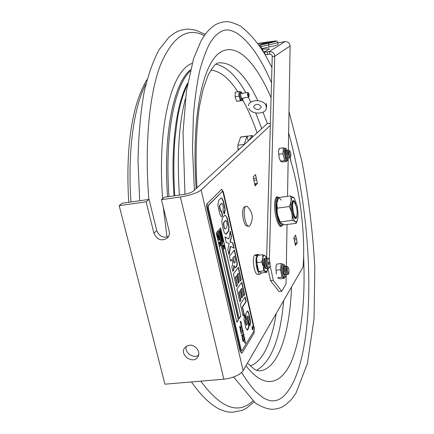 <?xml version="1.0" encoding="UTF-8"?>
<svg xmlns="http://www.w3.org/2000/svg" width="434" height="434" viewBox="0 0 434 434"><rect width="100%" height="100%" fill="white"/><g stroke="black" fill="none" stroke-linecap="round" stroke-linejoin="round"><path stroke-width="0.65" d="M295.147 243.995L296.514 243.827L296.151 244.396L295.256 244.505M296.151 244.396L295.456 245.487L293.834 237.718L295.592 235.033L296.563 239.693L294.306 239.975M296.563 239.693L297.198 242.747L296.514 243.827M297.198 242.747L294.941 243.024M293.97 238.374L296.227 238.092M254.818 184.575L256.494 184.336L256.017 184.868L254.915 185.025M256.017 184.868L255.1 185.882L253.179 177.034L255.501 174.56L256.651 179.86L253.879 180.262M256.651 179.86L257.4 183.332L256.494 184.336M257.4 183.332L254.633 183.728M253.483 178.439L256.255 178.038M289.766 157.743C300.089 190.021 305.558 234.599 303.095 266.986L243.127 370.663C239.687 375.117 233.264 377.96 223.857 379.197L180.387 196.987L161.475 199.662L169.162 231.165C169.748 233.899 169.151 236.194 167.372 238.054C161.578 241.499 157.092 239.872 153.918 233.166L146.133 201.832L149.057 199.412L156.755 230.525C159.115 236.27 163.043 238.266 168.538 236.514M180.387 196.987C190.217 195.333 197.139 193.011 201.154 190.005L270.322 125.431M270.377 123.305L266.926 123.858L193.412 191.112C191.383 192.609 187.933 193.765 183.067 194.578L164.291 197.248L161.475 199.662M186.289 346.299C184.179 352.5 193.439 359.146 198.62 355.142M189.365 345.247C195.626 344.357 201.327 352.468 197.73 357.106C192.924 364.701 179.101 354.8 184.71 347.786L186.712 346.044L189.365 345.247M146.133 201.832L119.182 205.64L164.925 384.177L223.857 379.197M149.057 199.412L122.29 203.215L119.182 205.64M244.955 219.387C243.81 213.273 243.984 208.993 245.47 206.546L246.593 206.112L247.337 206.524C252.919 212.275 253.771 218.655 249.881 225.664L249.268 226.26C247.646 226.694 246.208 224.405 244.955 219.387M249.268 226.26L246.279 225.935C245.107 224.953 244.136 222.81 243.36 219.501C242.275 213.75 242.416 209.655 243.789 207.202L243.87 207.105M282.941 224.986L283.006 224.362M292.332 201.436L292.912 201.419M295.087 217.765L294.523 217.901M295.668 204.099C294.577 200.915 293.558 199.841 292.619 200.882C291.55 203.063 291.502 206.872 292.478 212.302C293.162 215.454 293.986 217.472 294.946 218.362C296.124 219.121 296.823 217.819 297.046 214.461M280.472 222.767L280.18 221.926L292.098 220.38C294.925 221.183 296.292 222.159 296.2 223.304L284.433 224.823L280.472 222.767L277.646 215.193C276.496 209.215 276.393 204.441 277.348 200.877L277.402 200.72M280.18 221.926C277.765 217.542 276.794 212.953 277.255 208.152L276.876 203.155L278.677 197.568L290.514 195.946C291.534 199.244 291.095 202.781 289.207 206.551C291.626 210.984 292.592 215.595 292.098 220.38M289.207 206.551L277.255 208.152M294.323 198.17L290.514 195.946M296.2 223.304L297.361 220.358C295.619 223.651 293.747 221.307 291.74 213.333C289.549 203.405 291.415 193.396 294.431 198.322L297.078 205.824C298.234 211.993 298.326 216.837 297.361 220.358M254.758 255.436L254.682 255.1L257.281 254.785L257.53 255.941M257.313 256.548L257.004 255.165L254.405 255.48C251.774 259.141 254.601 275.27 257.704 274.364L260.297 274.066C257.221 274.972 254.4 258.832 257.004 255.165M257.281 254.785L257.997 254.367L259.337 255.111M261.496 272.888L260.297 274.066M254.682 255.1L257.997 254.367M266.541 258.295L265.608 256.31L264.653 255.387L263.769 255.572L263.085 256.847L262.624 260.4L263.243 266.395C264.849 272.053 266.275 273.078 267.518 269.471L267.707 268.245M266.264 268.689L264.903 268.19L263.91 265.418L263.829 259L265.038 258.197M265.673 256.31L262.727 254.704L262.776 258.273L261.697 262.006L263.243 266.395L263.65 270.903L266.601 272.368L267.512 269.487M261.697 262.006L256.727 262.597L256.803 258.398L257.791 255.3L262.727 254.704M266.601 272.368L261.68 272.937L258.691 271.478L256.727 262.597M258.691 271.478L263.65 270.903M256.798 258.431L257.145 267.111L258.545 271.169M268.993 264.49L268.603 264.393L268.375 261.675C269.042 261.935 269.248 262.874 268.993 264.49M267.751 258.794L268.554 258.664C270.1 261.349 270.453 264.252 269.617 267.366L269.579 267.415C268.212 269.519 266.313 260.601 267.751 258.794M268.928 268.277L267.952 268.451C266.102 265.212 265.684 261.756 266.704 258.078L267.664 257.926L268.554 258.664M267.952 268.451L267.062 267.707C265.505 264.99 265.158 262.093 266.015 259L266.731 258.04M267.198 268.478L266.21 268.646C264.36 265.413 263.943 261.957 264.968 258.29L265.939 258.138L266.384 258.507M266.21 268.646L265.326 267.908C263.763 265.19 263.416 262.293 264.279 259.207L264.995 258.252M288.908 269.297L288.952 272.774C288.534 273.577 288.1 273.105 287.65 271.353C287.254 268.353 287.498 267.165 288.377 267.778L288.908 269.297M288.952 272.774L288.409 274.266L287.856 274.565L286.624 271.912L286.619 266.682L287.324 266.297L288.377 267.778M287.4 274.109L286.185 271.521L286.142 268.044L286.559 266.834M287.2 273.789L286.733 274.689L286.207 274.613L285.16 272.08L285.095 267.013L285.686 266.395L286.435 267.192M285.93 274.272L284.72 271.689L284.677 268.223L285.095 267.013M285.735 273.962L285.274 274.858L284.742 274.776L283.695 272.248L283.63 267.187L284.232 266.563L284.975 267.355M290.753 153.169L290.834 156.169C290.449 156.88 290.031 156.327 289.581 154.504C289.212 151.927 289.397 150.896 290.129 151.406L290.753 153.169M290.834 156.169L290.454 157.341L289.527 157.477L288.621 154.916L288.501 150.538L289.424 150.397L290.129 151.406M289.527 157.477L288.203 154.71L288.122 151.716L288.501 150.538M289.239 157.059L289.087 157.537L288.149 157.672L287.243 155.122L287.124 150.755L288.057 150.609L288.344 151.021M288.149 157.672L286.831 154.916L286.749 151.927L287.124 150.755M287.872 157.265L287.72 157.737L286.776 157.873L285.87 155.329L285.751 150.967L286.69 150.82L286.972 151.227M248.894 140.356L252.219 135.538L252.707 136.867M244.152 144.69L246.984 136.054L248.215 140.974M244.239 144.327L237.843 145.319L240.555 137.177L246.881 136.184M237.843 145.319L238.011 149.209L239.459 148.987M238.244 150.093L238.011 149.209M236.525 32.941L237.067 33.272C249.485 41.707 260.97 58.221 271.505 82.813M288.626 132.712C310.88 213.637 316.348 319.977 296.883 373.761C293.606 382.69 289.684 389.661 285.111 394.663C281.313 399.025 276.821 401.092 271.646 400.859C268.901 400.571 265.874 399.41 262.565 397.365L255.566 391.484C251.221 386.808 246.577 380.472 241.629 372.486M187.694 83.084C176.426 103.281 170.513 146.144 174.018 195.864M248.894 108.337C251.465 114.874 266.058 114.576 266.368 107.963L265.966 105.522C263.536 98.947 248.818 99.153 248.465 105.744M260.97 106.346C258.094 103.639 255.664 103.677 253.678 106.455L253.857 107.518C256.744 110.214 259.174 110.165 261.138 107.382L260.97 106.346M266.368 107.963L266.612 105.804L266.21 103.357M219.159 238.7L219.599 239.991L219.257 239.101L218.443 240.035L218.351 239.633L219.159 238.7L218.714 237.707L219.034 237.555M218.156 237.631L218.459 236.991L218.101 235.608M217.863 237.035L218.259 237.653L218.671 236.964L218.21 235.564L217.863 237.035M218.546 237.951L218.107 237.995L217.754 237.154L217.651 236.031L218.134 235.125L218.714 236.058L218.546 237.951M220.071 233.194L220.857 232.304L220.141 232.119L220.439 230.492L219.658 231.376L219.571 231.002L220.483 229.977L220.271 231.848L220.944 232.006L221.074 232.564L220.163 233.595L219.864 233.221L220.646 232.331L219.929 232.147L220.152 230.817M220.949 235.863L221.242 235.233L220.895 233.866M221.237 235.765L221.394 234.431L220.998 233.817L220.662 235.277L221.025 235.792M221.335 236.183L220.901 236.226L220.553 235.391L220.456 234.279L220.928 233.383L221.497 234.311L221.335 236.183M221.628 238.651L221.703 236.818M221.942 236.926L221.872 236.622L221.177 237.425L221.731 238.678L222.072 237.783L221.736 236.953M223.911 246.772L223.684 247.499L222.995 245.91L223.26 245.205L223.662 245.709L223.624 245.074L224.307 246.653L224.047 247.364L223.911 246.772M223.581 246.61L223.727 245.964L223.581 246.61M223.575 246.572L223.852 246.523M223.646 246.545L223.526 246.029M223.662 248.807L223.77 249.29L223.45 248.834L223.835 248.601M252.615 329.824L252.908 329.227M252.669 326.737L252.273 326.205M252.805 327.73L252.512 329.205L252.49 327.882L252.176 327.741L252.637 326.992L252.734 327.735M252.3 326.514L251.98 326.807M252.214 329.292L252.832 329.395L252.371 326.487L252.659 329.531M252.892 329.672L252.425 329.677L251.997 328.467L252.344 326.184L252.892 329.672M243.132 333.426L243.414 334.777L243.675 334.457L244.044 334.961L243.463 335.493L244.065 336.079L243.669 336.491L244.147 336.589L244.054 337.652M244.206 337.766L243.745 337.299L242.606 331.652L242.308 330.963L242.009 331.115M244.228 337.527L244.244 337.945M244.315 337.94L244.597 338.401L244.337 338.943M244.597 338.401L244.06 338.661M244.38 339.008L244.667 338.862L244.803 339.285L244.423 339.632L244.879 339.746L244.716 340.299M244.798 340.223L245.134 340.723L244.646 341.222M245.134 340.723L244.787 341.341L245.432 342.014L245.318 343.419L244.635 342.643L244.651 342.187L245.118 342.551L244.64 341.195L244.988 340.733M244.917 342.6L244.743 342.193M244.96 340.636L244.472 340.381M244.12 338.162L244.532 340.321M242.308 330.963L242.036 331.213L241.912 330.806L242.351 330.285L241.564 327.822L241.895 327.209L241.445 327.138L240.724 324.16L241.228 323.184M244.95 342.67L244.716 342.296L244.95 342.67M244.282 337.023L243.745 337.299M243.588 335.167L243.306 335.384M243.284 333.741L243.013 334.093M241.326 323.173L240.387 322.684L241.092 321.876L240.501 322.033L240.143 321.621L240.165 321.122L240.252 321.697L241.065 321.719L241.255 322.082L240.626 322.907L241.255 322.95L241.575 323.482L240.892 324.312L241.548 325.093L241.722 325.874L241.337 326.243L241.809 326.384L242.069 327.372L241.716 327.974L242.335 328.533L241.933 328.934L242.552 329.477L242.161 329.845L243.186 330.518L243.013 330.903L242.443 330.849L243.143 332.053L243.322 332.829L242.937 333.209L243.566 333.898L243.561 334.397L243.208 333.713M243.138 332.905L242.807 333.046M242.682 331.543L242.964 331.945M242.839 330.1L243.018 330.464M242.335 328.533L241.787 328.782M242.058 328.142L242.183 328.543M242.047 327.686L241.727 327.838M242.069 327.372L241.901 327.703M241.933 326.78L241.581 326.878M241.662 326.401L241.787 326.797M241.125 325.332L241.483 325.44L241.288 324.974L241 325.343M241.054 321.887L240.479 322.923M240.702 321.957L240.431 322.028M240.897 321.865L240.615 321.941M245.318 342.41L245.009 343.034M245.004 341.553L245.253 341.905M244.733 339.768L244.651 340.24M244.532 338.905L244.271 339.589M244.011 336.643L244.136 337.039M243.794 335.694L243.523 336.339M243.729 335.108L243.441 335.184M243.778 334.598L243.691 335.113M243.013 332.477L242.991 332.921M242.687 330.665L242.281 330.968M242.275 329.091L242.405 329.493L242.009 329.742M241.559 325.495L241.179 326.151M241.082 324.578L241.364 324.979M241.472 323.563L240.729 324.165M241.347 323.2L241.429 323.498M242.948 330.491L242.66 330.665M245.194 342.475L245.21 341.905L245.123 342.459M240.74 328.712L240.658 328.272L240.886 328.695M241.271 332.878L241.456 333.166L241.147 332.959M241.223 333.48L240.49 330.795L240.821 330.171L240.365 330.106L240.105 329.124L240.523 328.451L240.273 329.216L240.734 329.341L240.995 330.334L240.642 330.941L241.299 331.652L241.288 332.156L240.968 331.549L240.919 332.129L241.597 332.954L241.592 333.458L241.239 332.949L241.114 333.491M240.859 331.175L241.082 331.457M240.973 330.654L240.653 330.806M240.995 330.334L240.827 330.665M240.859 329.742L240.501 329.84M240.734 329.341L240.713 329.753M240.382 328.489L240.512 328.896L240.138 329.081M239.921 327.827L240.306 326.406L240.653 327.654L240.409 326.661L240.181 328.104L239.736 327.54L239.861 326.721L239.742 327.545M239.796 327.54L239.98 327.854M244.868 339.09L244.803 338.677M244.771 339.176L244.667 338.862M243.599 340.695L243.675 341.189L243.257 340.858M243.306 339.757L243.62 340.289M243.349 340.847L243.203 341.704L242.834 340.082L242.986 341.189M242.785 340.191L242.763 340.506M243.219 341.037L243.121 341.672M243.686 340.283L243.675 341.189M243.062 341.211L243.241 340.37L243.582 340.728L243.447 340.001M240.865 316.174L239.21 318.692L218.807 229.982L220.629 227.937L240.865 316.174L220.456 228.132M239.161 318.475L240.658 316.196M223.732 249.111L223.45 248.834M223.385 245.758L223.434 245.183M223.754 245.644L224.063 245.59M223.939 246.452L224.248 246.398M224.047 247.364L223.711 246.843M223.684 247.499L223.342 246.951M223.244 246.984L223.157 246.143M223.049 246.138L223.071 245.313M222.528 238.906L221.416 239.986L221.85 241.868L221.628 239.959L222.528 238.906L222.962 240.783L222.517 239.427L222.588 241.098L222.268 241.25L221.991 240.04M222.854 240.908L222.344 239.628M221.703 239.085L221.248 238.852L220.77 237.17L221.888 236.101L222.219 237.946L221.98 238.998L221.459 238.825L220.982 237.143L221.888 236.101M221.014 236.308L220.342 235.418L220.244 234.306L220.825 233.427M220.163 233.595L219.864 233.221M219.615 231.213L219.36 231.029L220.483 229.977M222.561 244.022L221.953 242.302L223.06 241.223L222.36 242.552L222.561 244.022L222.159 242.275L223.06 241.223M224.275 248.687L223.955 248.232L224.335 247.998L224.275 248.687L224.335 247.998M240.138 280.906L240.984 279.735L238.217 267.561M236.297 286.445L237.17 285.23L235.326 277.174L236.606 275.812L235.624 277.142L237.463 285.198L236.362 286.728L233.432 273.935L238.45 267.257L241.271 279.697L240.203 281.189L238.418 273.355L238.13 273.387L237.235 274.597L238.906 281.943L238.217 282.897M241.271 279.697L240.984 279.735M238.418 273.355L237.235 274.597M237.463 285.198L237.17 285.23M235.624 277.142L235.326 277.174M237.528 274.565L239.199 281.91L238.282 283.18L236.606 275.812M239.199 281.91L238.906 281.943M220.966 211.287L220.358 210.962L219.376 206.063L220.049 204.664L221.931 203.226M223.987 213.843L224.893 209.259L223.184 201.414L221.98 198.582L221.096 197.953M221.378 216.626L222.36 215.747L221.324 211.201M222.658 215.703L221.845 216.501L221.096 216.501L219.691 213.81L217.841 205.027L218.79 200.204L221.242 197.915L222.273 198.544L223.483 201.371L225.186 209.215L224.611 213.382L224.042 214.087L222.962 209.324L223.407 207.794L222.989 205.548L222.002 203.221L220.347 204.62L219.675 206.025L220.656 210.919L221.112 211.309L221.573 210.946L222.658 215.703L222.36 215.747M224.611 213.382L224.318 213.419M225.186 209.215L224.893 209.259M221.845 216.501L221.546 216.539M230.443 260.856L231.875 259.375L230.503 261.116L229.418 256.364L234.523 249.957L237.241 262.792L236.948 262.825L234.289 250.25M232.792 271.12L233.492 270.198L233.763 265.722L234.116 265.613L233.763 265.722M235.233 267.724L236.807 265.478L236.948 262.825M233.584 261.642L234.192 263.009L235.092 262.402L235.223 259.581L234.436 256.109L232.738 257.932L233.584 261.642L234.485 262.977L234.192 263.009M234.436 256.109L232.738 257.932M234.062 265.689L233.785 270.165L232.852 271.391L231.756 266.595L232.44 265.706L232.667 262.858L231.875 259.375M237.241 262.792L237.1 265.445L236.378 266.915L235.38 267.729L234.837 267.425L234.116 265.613M233.031 257.899L233.877 261.61M249.984 325.533L249.756 325.853L248.785 321.572L249.089 319.847L248.791 318.361L248.313 316.538L247.95 316.126L247.7 316.337L247.467 317.363L248.796 324.751L248.791 327.534L248.129 329.156L247.174 330.138L245.812 327.914L243.979 319.505L244.375 315.42L244.852 314.601L245.834 318.914L245.47 320.368L245.98 322.999L246.637 325.017L247.049 324.806L247.277 323.612L245.997 316.711L245.953 313.587L246.696 311.769L247.526 311.037L248.129 311.455L249.729 316.777L250.673 322.484L249.984 325.533L249.691 325.56L250.385 322.511L249.441 316.809L248.736 313.885L247.38 311.075M246.61 325.017L245.693 323.032L245.177 320.395L245.546 318.941L244.635 314.948M247.022 330.122L248.503 327.567L248.508 324.778L247.179 317.39L247.413 316.364L247.803 316.207M249.024 313.858L248.736 313.885M246.262 324.203L245.969 324.231M245.834 318.914L245.546 318.941M248.796 324.751L248.508 324.778M247.781 319.267L247.494 319.299M247.467 317.363L247.179 317.39M223.136 192.647L222.279 191.492L208.391 205.445L208.255 207.702L241.19 349.95L241.798 350.949L253.917 331.137L253.988 328.929L223.136 192.647M242.281 334.793L242.026 334.44L242.492 335.178L241.651 335.634L241.505 335.124L242.281 334.793M242.785 336.383L242.481 337.598L241.895 336.773L242.318 337.082L242.698 336.827L242.742 336.41L242.384 336.366L242.384 336.892L242.226 336.578L242.394 335.759L242.736 336.388M242.264 338.395L242.785 339.741L242.259 338.406L243.105 338.775L242.888 337.777L243.246 338.379L243.127 339.372L242.286 338.542M243.582 296.075L241.819 288.306L240.941 289.554L242.595 296.84L241.695 298.153L240.029 290.851L239.063 292.223L240.892 300.214L239.807 301.793L236.904 289.109L241.836 282.192L244.635 294.534L243.582 296.075M227.025 217.488L229.103 226.836L228.669 231.203L226.157 234.181L225.832 234.284L224.259 232.7L222.745 227.411L221.812 221.714L222.349 217.998L223.336 216.669L225.273 215.139L227.025 217.488L225.11 215.177M232.922 242.899L234.154 248.324L230.568 246.431L229.098 254.975L227.85 249.517L229.168 243.49L226.233 242.46L224.948 236.834L228.87 238.993L230.242 231.083L231.485 236.557L230.318 241.939L232.922 242.899L230.042 242.047L231.192 236.595L230.112 231.837M245.199 297.008L246.23 301.565L242.53 307.104L244.168 314.27L243.051 315.979L240.344 304.158L245.199 297.008M216.213 232.884L218.069 230.807L238.543 319.712L236.856 322.272L216.213 232.884M222.251 191.497L208.087 205.488L207.946 207.74L240.892 349.983L241.64 350.9M242.177 352.815L241.689 353.205L240.306 350.943L207.268 208.428C206.79 205.987 206.899 204.278 207.582 203.307L221.508 189.441L221.796 189.289L223.456 192.067L254.232 328.088L254.069 333.095L242.177 352.815M240.306 350.943L240.007 350.97L241.537 353.189M240.007 350.97L206.958 208.472L207.268 208.428M207.582 203.307L221.508 189.441M221.649 189.332L221.21 189.484M207.273 203.351C206.589 204.322 206.486 206.031 206.958 208.472M242.595 296.84L242.308 296.872L240.648 289.586L241.819 288.306M240.941 289.554L240.648 289.586M241.629 297.86L242.308 296.872M240.029 290.851L239.063 292.223M240.892 300.214L240.599 300.241L238.771 292.256M239.736 301.5L240.599 300.241M244.635 294.534L244.347 294.567L241.613 282.512M243.517 295.776L244.347 294.567M226.412 221.004L225.479 220.521L223.667 222.886L224.063 226.429L224.508 228.127L225.192 228.973L226.342 228.018L227.345 224.888L226.412 221.004M225.479 220.521L223.374 222.924L224.21 228.165L225.062 228.957M225.609 220.45L225.186 220.559M223.684 224.584L223.385 224.622M228.669 231.203L228.376 231.241L228.81 226.879L226.727 217.526M225.685 234.289L228.376 231.241M228.93 254.248L230.27 246.463L230.568 246.431M228.87 238.993L225.002 237.067M231.485 236.557L231.192 236.595M230.318 241.939L230.025 241.977M230.335 242.009L230.042 242.047M233.812 248.145L232.629 242.937M244.168 314.27L243.875 314.297L242.237 307.131L245.942 301.597L244.977 297.333M242.53 307.104L242.237 307.131M242.98 315.67L243.875 314.297M246.23 301.565L245.942 301.597M219.794 245.888L220.081 246.165L219.582 245.915L219.967 245.682M219.902 246.376L219.582 245.915M220.418 245.769L220.304 245.286M220.092 245.313L220.477 245.08M218.443 240.035L218.139 239.66L218.948 238.727M219.083 239.297L219.49 240.116M218.221 238.076L217.542 237.181L217.439 236.058L218.031 235.168M218.524 236.194L218.611 236.969M217.022 233.877L217.949 232.83L218.042 233.237L217.222 234.159L217.537 235.521L216.81 233.904L217.949 232.83M217.429 235.64L216.81 233.904M219.425 242.872L219.306 242.346L219.799 242.758L219.756 242.118L219.897 242.731L220.206 242.644L220.087 243.55L220.396 243.458L220.184 244.434L219.778 243.924L219.816 244.564L219.675 243.951L219.365 244.044L219.485 243.132L219.175 243.224L219.306 242.346M219.175 243.224L218.904 242.986L219.213 242.899M219.365 244.044L219.094 243.805L219.615 243.691L219.382 243.165M219.816 244.564L219.474 244.011M220.184 244.434L219.848 243.903M220.081 243.517L220.396 243.458M219.892 242.698L220.206 242.644M219.517 242.807L219.756 242.118M219.094 242.373L219.387 242.248M236.807 322.055L238.331 319.733L217.895 231.002M219.403 243.713L219.284 243.192M243.143 338.672L243.051 339.35M242.535 338.889L242.639 339.757M242.308 338.623L242.389 338.905M240.311 326.704L240.181 328.104M239.671 326.71L239.666 326.981M242.693 336.838L242.405 337.587M241.939 337.028L242.243 337.077M242.324 335.791L242.595 336.231M241.478 333.155L241.461 333.431M241.174 332.493L241.391 332.769M241.011 331.495L240.74 331.847M242.481 335.07L241.619 335.607M242.248 334.809L242.335 335.081M243.105 332.14L242.725 332.298L243.105 332.14M252.604 328.337L252.637 327.296L252.686 328.516M252.637 327.296L252.36 327.632M222.479 241.223L222.159 239.839L221.828 240.23L222.062 241.841M219.713 243.664L219.864 243.018L219.713 243.664M219.707 243.631L219.989 243.582M219.778 243.61L219.658 243.083M261.838 49.292L262.603 49.156L263.026 51.185M264.485 52.037L265.017 54.608L267.669 54.538L267.138 51.961L264.485 52.037L269.492 48.912L262.603 49.156M263.302 51.641L265.217 51.581M288.312 150.978L290.124 45.955L274.727 56.241C274.429 53.176 272.617 51.619 269.297 51.57L269.829 54.152C271.456 54.196 272.259 55.042 272.232 56.691L266.622 258.181M267.843 268.358L270.545 280.717L279.013 291.539L281.742 291.241L273.328 280.402L270.084 265.499M270.545 280.717L273.328 280.402M269.357 260.037L274.727 56.241L272.232 56.691M290.124 45.955C289.836 43.091 288.127 41.637 284.997 41.604L269.297 51.57L267.138 51.961M281.742 291.241L286.017 284.08L286.174 274.906M286.31 266.997L287.042 224.487M287.53 196.352L288.181 158.692M282.295 225.479L281.102 226.412C278.183 227.27 274.245 214.217 274.613 204.664C274.798 199.765 275.644 197.123 277.158 196.727L278.552 197.318M267.669 54.538L269.829 54.152M277.836 42.917L284.997 41.604M261.447 48.679L261.214 46.498L260.351 45.065L259.217 45.348M260.178 46.753L268.521 44.903C273.99 43.801 277.049 42.917 277.7 42.25L278.129 44.366C277.483 45.049 274.424 45.933 268.961 47.029L261.653 48.624M284.438 266.655L283.749 266.72C282.973 269.557 283.288 272.27 284.688 274.858L285.377 274.765M282.784 264.284L281.237 263.546L280.478 269.709L282.073 277.136L284.406 278.319L284.514 277.424L285.626 276.637L286.212 274.619M276.1 270.214L276.312 273.973L275.905 267.214L276.1 270.214L280.478 269.709M281.237 263.546L276.887 264.062L275.91 267.181L276.257 265.651M284.406 278.319L280.071 278.807L278.303 278.286L277.706 277.63L282.073 277.136M286.353 157.26L286.673 157.889M286.397 150.506L285.822 150.576C285.241 152.437 285.464 154.764 286.483 157.547L286.961 158.22L287.525 158.122M284.769 148.347L283.326 147.788L282.952 153.717L284.682 160.547L286.755 161.377L282.686 161.974L281.091 161.649L280.586 161.155L284.682 160.547M283.326 147.788L279.236 148.406L278.487 151.433L278.812 149.649M280.652 161.356L279.165 157.846L280.586 161.155M278.845 154.336L279.16 157.813L278.487 151.461L278.845 154.336L282.952 153.717M286.755 161.377L286.803 160.618M296.525 207.154C297.355 211.765 297.306 215.009 296.395 216.875C293.623 220.732 290.726 198.94 294.404 201.935L296.525 207.154M294.404 201.935L293.243 201.267C291.784 202.369 291.556 205.971 292.57 212.069C293.422 215.806 294.377 217.727 295.445 217.83L296.395 216.875M239.015 91.514L239.009 91.921L239.015 91.514L235.195 92.165L235.109 96.755L238.933 96.109L238.939 95.697L240.322 100.281L240.599 100.683L241.901 100.655L242.042 100.27L241.901 100.655M235.109 96.755L236.638 101.328L242.042 100.655M240.599 100.683L240.322 100.281M236.638 101.328L240.452 100.688M240.566 91.661L239.156 91.514M239.009 91.921L238.939 95.697M243.062 98.084C242.818 99.701 242.449 100.444 241.944 100.303L241.114 99.744C239.541 96.044 239.324 93.353 240.463 91.666L240.485 91.661M239.069 96.516L238.933 96.109M249.078 94.281L249.083 96.473C248.009 95.442 247.809 94.259 248.481 92.93L249.078 94.281M248.481 92.93L247.749 92.458L247.57 95.382L248.552 97.162L249.083 96.473M201.154 190.005L243.127 370.663M153.918 233.166L156.755 230.525M283.049 224.573C280.066 225.463 277.858 220.282 276.42 209.036C276.246 198.566 277.841 195.598 281.216 200.139M279.105 197.508L278.053 197.307C272.975 197.215 276.941 227.036 281.818 225.62L282.941 224.991M247.212 136.325L252.219 135.538M179.405 195.099C176.871 155.567 178.873 123.457 185.41 98.768M215.85 64.232C226.228 66.25 236.242 75.766 245.888 92.773M248.319 97.2L250.841 102.158M255.74 112.981L261.735 128.605M283.662 300.583C280.397 338.487 271.358 361.739 256.537 370.321M263.015 112.184L267.463 123.771M291.556 286.939C289.782 332.813 278.4 369.171 259.619 370.886L256.689 370.381L254.313 369.182L247.456 363.177M197.014 187.819C195.197 156.755 196.157 128.535 199.515 106.135L203.264 88.758L208.168 75.104C212.801 66.668 216.3 62.594 218.671 62.887C232.315 61.937 245.384 74.512 257.867 100.612M303.61 256.234C305.455 298.5 301.863 332.384 292.847 357.893C282.946 384.047 265.418 391.094 245.969 365.748M196.179 188.578C191.361 119.892 201.859 66.939 218.448 53.691C235.147 40.313 255.447 61.172 271.087 97.775M288.322 150.397L288.42 150.788M290.124 157.824L291.095 162.061M210.87 70.075C220.033 71.04 229.006 78.256 237.789 91.726M242.465 99.457C247.798 109.064 252.68 120.196 257.107 132.842M276.192 313.5C274.185 326.52 271.228 337.527 267.317 346.527C262.733 356.981 257.031 363.47 250.206 365.987M204.246 35.599C187.293 26.772 172.737 36.445 160.575 64.623C149.415 93.592 144.419 143.638 148.851 199.439M200.796 381.15C220.797 408.166 238.141 414.785 252.821 400.994M192.132 63.369C171.718 70.411 157.037 125.605 162.62 198.68M163.32 207.219L167.003 237.094M233.053 377.217L233.872 377.352M190.455 69.771C173.746 83.176 163.016 133.629 167.578 196.781M190.152 71.04C174.376 86.051 164.589 135.554 169 196.575M130.965 201.978C127.455 151.292 133.878 106.59 146.09 83.437M220.656 210.919L220.358 210.962M220.049 208.846L219.75 208.884M219.675 206.025L219.376 206.063M220.347 204.62L220.049 204.664M224.383 205.038L224.085 205.076M223.483 201.371L223.184 201.414M222.273 198.544L221.98 198.582M222.496 215.882L222.197 215.92M233.785 270.165L233.492 270.198M236.378 266.915L236.091 266.948M237.1 265.445L236.807 265.478M236.514 258.724L236.221 258.762M250.673 322.484L250.385 322.511M249.729 316.777L249.441 316.809M248.129 311.455L247.841 311.487M246.637 325.017L246.344 325.044M245.98 322.999L245.693 323.032M245.47 320.368L245.177 320.395M245.742 319.061L245.449 319.093M248.129 329.156L247.836 329.184M248.791 327.534L248.503 327.567M248.335 321.974L248.047 322.001M247.7 316.337L247.413 316.364M208.255 207.702L207.946 207.74M208.391 205.445L208.087 205.488M241.19 349.95L240.892 349.983M222.279 191.492L221.98 191.535M224.66 221.383L224.362 221.421M223.667 222.886L223.374 222.924M224.063 226.429L223.77 226.467M224.508 228.127L224.21 228.165M229.103 226.836L228.81 226.879M227.373 232.998L227.074 233.036M226.157 234.181L225.859 234.219M228.224 221.98L227.931 222.018M230.98 242.215L230.687 242.253M265.125 42.429L271.505 41.501C278.004 40.715 277.011 41.306 268.532 43.281L260.351 45.065M268.961 47.029L268.532 43.281M264.431 43.416C262.603 44.463 273.648 42.434 275.275 41.42C276.984 40.4 266.107 42.396 264.431 43.416M258.713 43.335L264.789 42.456M259.049 45.109C266.395 42.988 266.069 42.527 258.073 43.72M277.7 42.25C276.024 40.926 278.872 40.492 271.538 41.485L258.642 43.351M285.708 276.116C284.861 277.066 284.048 275.97 283.266 272.829C282.507 265.814 283.169 263.763 285.252 266.666M285.29 266.612C284.194 264.518 283.429 263.736 283.001 264.268C281.699 265.234 281.465 268.217 282.29 273.219C282.93 275.959 283.668 277.359 284.514 277.424L284.357 277.44C283.51 277.375 282.767 275.975 282.133 273.236C281.303 268.234 281.541 265.25 282.843 264.284L282.925 264.284M280.586 268.803L280.711 270.8M281.585 263.736L281.129 264.447M284.069 278.145L284.509 277.424M281.84 276.046L282.42 277.31M288.241 157.792C287.959 160.016 287.351 160.314 286.413 158.681L285.078 151.119C285.398 148.477 286.098 148.309 287.172 150.614M287.2 150.56C286.158 148.542 285.431 147.799 285.008 148.325L284.107 150.766L285.632 159.408L286.836 160.613C287.389 160.992 287.872 160.065 288.279 157.835M286.76 160.618L285.485 159.43L283.955 150.788L284.937 148.341M283.63 147.923L283.272 148.656M286.451 161.253L286.771 160.623M284.427 159.549L284.986 160.667M283.006 152.844L283.207 154.726M240.458 100.498L241.114 99.744L240.458 100.498M243.007 98.095C242.08 104.095 238.955 89.529 241.874 92.778L242.205 93.397M243.789 207.202L246.593 206.112M279.784 225.881L281.818 225.62M276.024 197.584L278.053 197.307M277.348 200.877L277.483 200.454M266.075 257.15L265.662 256.282M269.579 267.415L268.885 268.342M267.507 268.076L267.154 268.537M284.02 273.718L284.465 274.429M283.359 267.979L283.63 267.187M285.523 151.678L285.751 150.967M247.201 136.292L252.279 135.495M240.658 137.046L246.984 136.054M174.804 195.75C173.497 175.249 173.557 156.218 174.973 138.668L177.387 119.204C179.757 105.212 183.11 93.668 187.439 84.57M184.955 194.253L183.034 132.441L186.408 91.145L193.553 58.655L201.154 40.579L206.112 33.076C210.029 28.763 213.24 25.921 215.736 24.559C219.55 22.584 223.429 21.629 227.378 21.7C229.027 21.44 233.297 22.834 240.192 25.883C248.948 32.42 257.21 41.946 264.984 54.456M265.071 54.608L271.928 67.563M288.995 111.554L301.88 161.437C308.531 196.705 312.843 232.038 314.818 267.452L314.037 318.724L307.402 363.535L295.907 393.258L291.241 399.681C283.196 407.564 280.142 408.654 271.917 409.343C266.373 408.757 260.834 406.625 255.295 402.947L233.666 377M194.399 190.206L192.501 149.079L193.38 115.835C194.79 98.507 196.965 83.198 199.895 69.901C203.356 57.657 206.834 48.494 210.344 42.407L214.065 37.167C223.803 27.25 229.391 29.203 237.067 33.272M205.141 34.346L195.62 30.109L188.399 29.111C183.539 29.203 178.992 30.478 174.75 32.93L168.88 37.308L158.882 50.019C152.98 61.221 148.065 75.261 144.126 92.127C140.562 112.232 138.527 135.072 138.023 160.64L139.667 200.747M191.448 381.936C200.378 394.783 209.41 403.718 218.546 408.741C226.808 412.327 227.845 411.899 232.179 412.3L242.069 410.439L246.561 408.166L254.015 401.971M128.73 202.298C127.634 183.745 127.65 166.189 128.784 149.627C130.205 133.157 131.562 125.399 133.726 115.037C137.171 98.67 143.969 83.936 147.099 79.552M221.112 211.309L220.814 211.347M221.969 203.221L221.671 203.258M246.762 325.066L246.469 325.093M247.95 316.126L247.662 316.158M241.798 350.949L241.499 350.976M222.403 191.427L222.11 191.465M241.391 353.233L241.689 353.205M221.503 189.327L221.796 189.289M225.468 220.445L225.761 220.407M224.899 229.011L225.192 228.973M274.901 41.599L274.982 41.534C276.979 41.539 261.718 44.583 264.783 43.671L264.881 43.704M259.044 45.093L263.118 43.926M273.132 42.169L269.774 42.082L266.726 43.514M276.214 265.765L276.322 265.451M278.753 149.811L278.905 149.334M294.757 217.917L295.445 217.83M292.554 201.36L293.243 201.267M242.259 93.391L241.787 92.475L240.398 91.677M241.429 98.361L248.552 97.162M240.626 93.668L247.749 92.458"/></g></svg>
